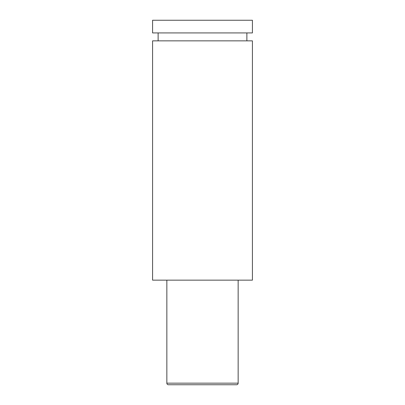 <?xml version="1.0" encoding="UTF-8"?>
<svg xmlns="http://www.w3.org/2000/svg" width="405" height="405" viewBox="0 0 405 405"><rect width="100%" height="100%" fill="white"/><g stroke="black" fill="none" stroke-linecap="round" stroke-linejoin="round"><path stroke-width="0.61" d="M166.845 280.154L166.845 383.165A1.585 1.585 0 0 0 168.429 384.75L236.571 384.75A1.585 1.585 0 0 0 238.155 383.165L238.155 280.154M152.579 32.927L252.421 32.927L252.421 20.25L152.579 20.25L152.579 32.927M246.873 40.854L246.873 32.927M158.127 40.854L158.127 32.927M252.421 51.946L252.421 40.854L152.579 40.854L152.579 280.154L252.421 280.154L252.421 51.946M166.845 383.165L238.155 383.165"/></g></svg>

